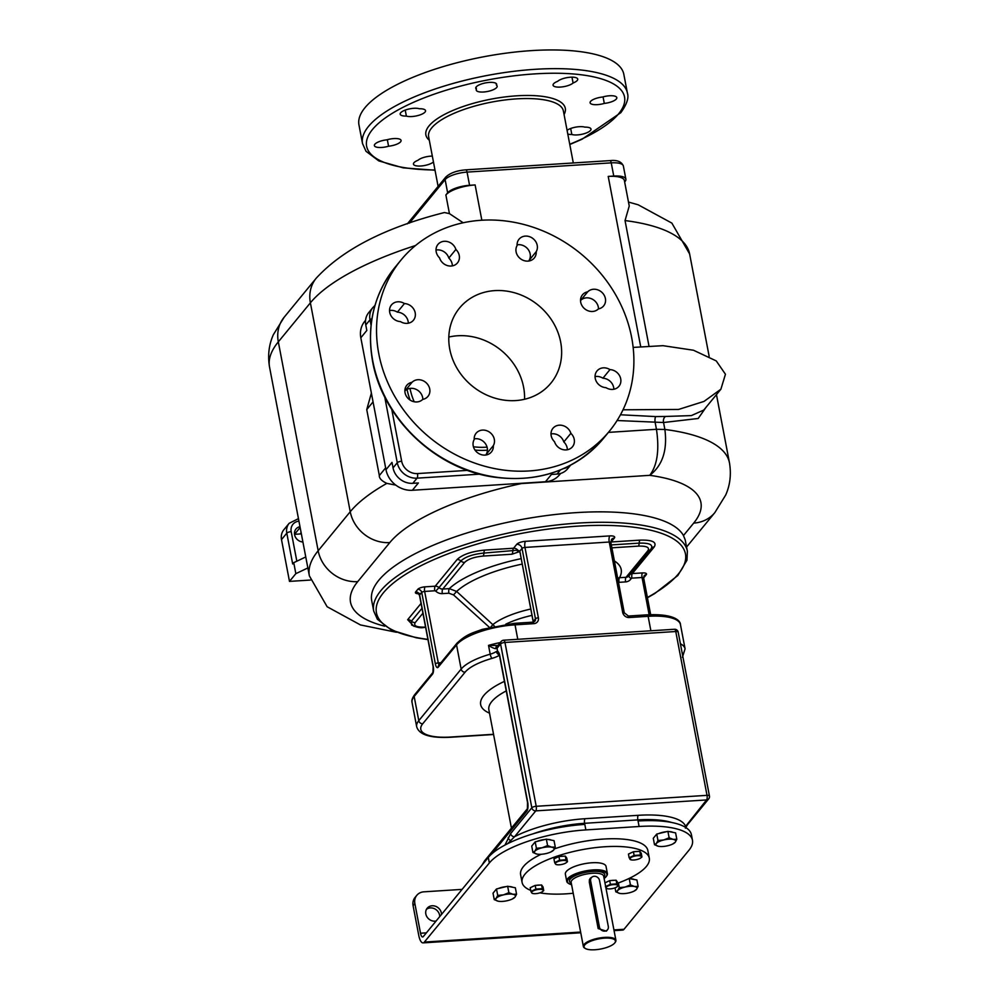 <?xml version="1.0" encoding="UTF-8"?>
<svg xmlns="http://www.w3.org/2000/svg" width="999" height="999" viewBox="0 0 999 999"><rect width="100%" height="100%" fill="white"/><g stroke="black" fill="none" stroke-linecap="round" stroke-linejoin="round"><path stroke-width="1.5" d="M462.087 889.385L423.851 891.832A11.826 10.44 39.4 0 0 416.808 895.316A11.826 10.44 39.4 0 0 414.86 903.533L420.517 933.228A5.919 2.023 -93.7 0 0 422.664 936.975A5.919 2.023 -93.7 0 0 423.326 936.575L488.299 857.467A78.059 25.212 -10.8 0 1 584.815 824.4L585.864 829.907L639.098 826.498A78.059 25.212 -10.8 0 1 692.469 840.234A78.059 25.212 -10.8 0 1 688.985 850.174L624.013 929.282A11.826 4.046 -93.7 0 1 622.677 930.081L614.06 930.643M584.815 824.4L584.602 823.301L637.837 819.892L638.049 820.991A78.059 25.212 -10.8 0 1 691.42 834.739L692.469 840.234M414.86 903.533L413.087 905.681L418.756 935.376A11.826 4.046 -93.7 0 0 423.039 942.881A11.826 4.046 -93.7 0 0 424.375 942.069L489.348 862.961A78.059 25.212 -10.8 0 1 585.864 829.907M541.108 854.282A64.748 20.917 169.2 0 0 523.501 866.483A64.748 20.917 169.2 0 0 520.616 874.724L522.09 882.417A64.748 20.917 169.2 0 0 530.731 890.396M522.09 882.417A64.748 20.917 169.2 0 1 524.975 874.175A64.748 20.917 -10.8 0 1 593.531 847.864A64.748 20.917 -10.8 0 1 649.3 858.153L647.839 850.461A64.748 20.917 169.2 0 0 554.445 848.875M537.075 841.395A9.578 3.097 -10.8 0 1 544.867 839.51M547.677 839.41A9.578 3.097 -10.8 0 1 551.286 840.109M498.376 888.511A9.578 3.097 -10.8 0 1 506.168 886.625M508.966 886.525A9.578 3.097 -10.8 0 1 512.587 887.224M630.531 878.733A9.578 3.097 -10.8 0 1 634.14 879.445M658.641 833.616A9.578 3.097 -10.8 0 1 666.42 831.717M669.23 831.618A9.578 3.097 -10.8 0 1 672.851 832.329M413.087 905.681A11.826 10.44 -140.6 0 1 415.035 897.464L416.808 895.316M439.722 916.607A8.279 7.305 39.4 0 0 439.585 915.121A8.279 7.305 39.4 0 0 434.278 908.628A8.279 7.305 39.4 0 0 426.423 909.377M441.496 914.46A8.279 7.305 39.4 0 0 441.358 912.974A8.279 7.305 39.4 0 0 435.314 906.205A8.279 7.305 39.4 0 0 427.185 908.216A8.279 7.305 39.4 0 0 425.824 913.96A8.279 7.305 39.4 0 0 436.101 921.028M539.872 892.856A64.748 20.917 169.2 0 0 573.214 893.243M617.732 883.203A64.748 20.917 169.2 0 0 646.415 866.395A64.748 20.917 -10.8 0 0 649.3 858.153M566.733 881.305L565.359 874.162A20.692 6.681 -10.8 0 1 566.283 871.528A20.692 6.681 -10.8 0 1 588.199 863.124A20.692 6.681 -10.8 0 1 606.031 866.408L607.392 873.551A20.692 6.681 169.2 0 0 589.56 870.266A20.692 6.681 169.2 0 0 567.644 878.67A20.692 6.681 169.2 0 0 566.733 881.305A20.692 6.681 169.2 0 0 568.381 883.316A20.692 6.681 169.2 0 0 568.718 883.503M634.902 851.635A5.495 1.773 -10.8 0 1 636.45 851.46A5.495 1.773 -10.8 0 1 637.861 851.448M630.394 853.171A5.495 1.773 -10.8 0 1 632.092 852.359M560.389 856.418A5.495 1.773 -10.8 0 1 561.95 856.23A5.495 1.773 -10.8 0 1 563.361 856.218M555.894 857.941A5.495 1.773 -10.8 0 1 557.592 857.13M536.675 885.289A5.495 1.773 -10.8 0 1 538.224 885.114A5.495 1.773 -10.8 0 1 539.635 885.102M532.167 886.825A5.495 1.773 -10.8 0 1 533.878 886.013M611.176 880.519A5.495 1.773 -10.8 0 1 612.724 880.344A5.495 1.773 -10.8 0 1 614.148 880.331M606.68 882.042A5.495 1.773 -10.8 0 1 608.379 881.243M606.468 876.185A20.692 6.681 169.2 0 0 606.593 876.023A20.692 6.681 169.2 0 0 607.392 873.551M604.12 878.496A20.105 6.494 169.2 0 0 606.018 876.772A20.105 6.494 169.2 0 0 606.143 876.623A20.105 6.494 169.2 0 0 592.969 870.691A20.105 6.494 169.2 0 0 568.306 879.195A20.105 6.494 169.2 0 0 569.018 883.703A20.105 6.494 169.2 0 0 571.59 884.702M615.172 942.407A16.558 5.345 169.2 0 0 615.272 942.282A16.558 5.345 169.2 0 0 615.908 940.296A16.558 5.345 169.2 0 0 601.648 937.674A16.558 5.345 169.2 0 0 584.115 944.392A16.558 5.345 169.2 0 0 583.379 946.503A16.558 5.345 169.2 0 0 584.702 948.113A16.558 5.345 169.2 0 0 585.039 948.301M599.425 927.035L598.164 928.571L606.368 931.155L607.517 929.757A4.733 4.171 -140.6 0 1 599.425 927.035L590.621 880.856A4.733 4.171 -140.6 0 1 599.487 880.281L608.304 926.46A4.733 4.171 -140.6 0 1 607.517 929.757M598.164 928.571L589.248 881.842L590.134 878.421L591.708 877.234M584.777 944.917A15.972 5.157 169.2 0 0 585.339 948.488A15.972 5.157 169.2 0 0 600.549 949.05A15.972 5.157 169.2 0 0 614.722 942.994A15.972 5.157 169.2 0 0 614.822 942.869A15.972 5.157 169.2 0 0 604.358 938.161A15.972 5.157 169.2 0 0 584.777 944.917M590.259 878.958A4.733 4.171 39.4 0 0 589.56 879.345M641.957 856.955L641.258 853.271L639.822 851.323L633.416 851.735L628.446 854.095L629.145 857.779L634.115 855.419L640.521 855.007L641.957 856.955L640.609 858.029M630.581 859.727L629.957 859.24A5.919 1.911 169.2 0 1 631.73 857.092A5.919 1.911 -10.8 0 1 637.412 855.706A5.919 1.911 -10.8 0 1 641.333 856.48A5.919 1.911 169.2 0 1 640.546 858.079A5.919 1.911 169.2 0 1 639.572 858.628A5.919 1.911 -10.8 0 1 633.878 860.002A5.919 1.911 -10.8 0 1 631.168 859.864L629.145 857.779M633.416 851.735L634.115 855.419M639.822 851.323L640.521 855.007M631.168 859.864A5.919 1.911 -10.8 0 1 629.957 859.24M567.457 861.725L566.745 858.041L565.309 856.093L558.916 856.505L553.946 858.865L554.645 862.549L559.615 860.201L566.021 859.789L567.457 861.725L566.108 862.799M555.456 864.01A5.919 1.911 -10.8 0 0 556.668 864.635A5.919 1.911 -10.8 0 0 559.378 864.784A5.919 1.911 -10.8 0 0 565.059 863.398A5.919 1.911 169.2 0 0 566.046 862.849A5.919 1.911 169.2 0 0 566.833 861.25A5.919 1.911 -10.8 0 0 562.912 860.476A5.919 1.911 -10.8 0 0 557.217 861.862A5.919 1.911 169.2 0 0 555.456 864.01L554.645 862.549M558.916 856.505L559.615 860.201M565.309 856.093L566.021 859.789M543.731 890.609L543.031 886.925L541.595 884.977L535.189 885.389L530.219 887.736L530.931 891.433L535.889 889.073L542.295 888.66L543.731 890.609L542.382 891.682M531.743 892.894A5.919 1.911 -10.8 0 0 532.954 893.518A5.919 1.911 -10.8 0 0 535.651 893.655A5.919 1.911 -10.8 0 0 541.346 892.282A5.919 1.911 169.2 0 0 542.32 891.72A5.919 1.911 169.2 0 0 543.106 890.134A5.919 1.911 -10.8 0 0 539.185 889.36A5.919 1.911 -10.8 0 0 533.503 890.746A5.919 1.911 169.2 0 0 531.743 892.894L530.931 891.433M535.189 885.389L535.889 889.073M541.595 884.977L542.295 888.66M616.096 880.206L616.795 883.89L618.231 885.838L617.532 882.154L616.096 880.206L609.69 880.619L604.957 882.866M618.231 885.838L616.883 886.912M606.243 888.123A5.919 1.911 -10.8 0 0 607.454 888.735A5.919 1.911 -10.8 0 0 610.164 888.885A5.919 1.911 -10.8 0 0 615.846 887.499A5.919 1.911 169.2 0 0 616.82 886.95A5.919 1.911 169.2 0 0 617.607 885.351A5.919 1.911 -10.8 0 0 613.698 884.59A5.919 1.911 -10.8 0 0 608.004 885.976A5.919 1.911 169.2 0 0 606.243 888.123L605.431 886.662L610.401 884.302L616.795 883.89M609.69 880.619L610.401 884.302M555.269 847.077L554.045 840.646L546.353 839.148L535.189 841.857L531.718 846.078L532.942 852.497L534.84 851.223L536.413 848.276L542.157 847.764L547.577 845.566L551.585 847.152L555.269 847.077L553.696 850.012L551.798 851.298L553.696 850.012A10.052 3.247 -10.8 0 1 552.597 850.986A10.052 3.247 -10.8 0 1 546.378 853.483A10.052 3.247 169.2 0 1 536.95 854.083L532.942 852.497M546.353 839.148L547.577 845.566M536.95 854.083A10.052 3.247 -10.8 0 1 536.663 854.02L536.65 854.02A10.052 3.247 -10.8 0 1 534.84 851.223A10.052 3.247 -10.8 0 1 542.157 847.764A10.052 3.247 169.2 0 1 551.585 847.152A10.052 3.247 -10.8 0 1 553.696 850.012M535.189 841.857L536.413 848.276M516.57 894.192L515.347 887.774L507.642 886.263L496.491 888.973L493.019 893.193L494.243 899.624L496.141 898.338L497.714 895.404L503.446 894.879L508.878 892.681L512.874 894.267L516.57 894.192L514.997 897.139L513.099 898.413L514.997 897.139A10.052 3.247 -10.8 0 1 513.886 898.101A10.052 3.247 -10.8 0 1 507.679 900.599A10.052 3.247 169.2 0 1 498.251 901.21L494.243 899.624M507.642 886.263L508.878 892.681M498.251 901.21A10.052 3.247 -10.8 0 1 497.964 901.148L497.952 901.135A10.052 3.247 -10.8 0 1 496.141 898.338A10.052 3.247 -10.8 0 1 503.446 894.879A10.052 3.247 169.2 0 1 512.874 894.267A10.052 3.247 -10.8 0 1 514.997 897.139M496.491 888.973L497.714 895.404M629.208 878.471L630.431 884.902L634.44 886.488L638.124 886.4L636.9 879.982L628.908 878.546M638.124 886.4L636.55 889.347L634.665 890.621L636.55 889.347A10.052 3.247 -10.8 0 1 635.451 890.321A10.052 3.247 -10.8 0 1 629.245 892.819A10.052 3.247 169.2 0 1 619.817 893.418L615.809 891.832L617.694 890.559L619.268 887.611L625.012 887.087L630.431 884.902M615.047 887.849L615.809 891.832M619.817 893.418A10.052 3.247 -10.8 0 1 619.517 893.356L619.505 893.356A10.052 3.247 -10.8 0 1 617.694 890.559A10.052 3.247 -10.8 0 1 625.012 887.087A10.052 3.247 169.2 0 1 634.44 886.488A10.052 3.247 -10.8 0 1 636.55 889.347M618.381 882.966L619.268 887.611M676.822 839.285L675.599 832.866L667.906 831.355L656.743 834.065L653.284 838.286L654.507 844.717L656.393 843.443L657.966 840.496L663.711 839.972L669.13 837.774L673.139 839.372L676.822 839.285L675.249 842.232L673.363 843.506L675.249 842.232A10.052 3.247 -10.8 0 1 674.15 843.193A10.052 3.247 -10.8 0 1 667.944 845.691A10.052 3.247 169.2 0 1 658.516 846.303L654.507 844.717M667.906 831.355L669.13 837.774M658.516 846.303A10.052 3.247 -10.8 0 1 658.216 846.24L658.216 846.24A10.052 3.247 -10.8 0 1 656.393 843.443A10.052 3.247 -10.8 0 1 663.711 839.972A10.052 3.247 169.2 0 1 673.139 839.372A10.052 3.247 -10.8 0 1 675.249 842.232M656.743 834.065L657.966 840.496M497.602 645.829A3.546 3.084 42.5 0 0 497.564 645.866L497.627 645.804A3.546 3.134 39.4 0 0 497.04 648.264L500.574 643.968L531.83 807.791L510.614 833.616L504.994 845.042M685.027 827.072L706.58 799.937A3.546 1.211 -93.7 0 0 707.017 795.341A3.546 1.149 -10.8 0 1 709.44 795.966L678.184 632.142A3.546 3.546 0 0 0 674.475 629.27L503.671 640.209A3.546 1.211 86.3 0 1 504.957 642.457L536.213 806.293L707.017 795.341L675.761 631.518L504.957 642.457A3.546 1.149 169.2 0 0 500.574 643.968A3.546 3.134 39.4 0 1 501.161 641.495A3.546 3.546 0 0 1 503.671 640.209A3.546 1.211 86.3 0 0 503.271 640.446M510.614 833.616A3.546 3.134 -140.6 0 0 514.572 836.7A69.78 22.54 -10.8 0 1 585.027 818.718L638.261 815.309A69.78 22.54 -10.8 0 1 685.364 825.761A3.546 3.134 39.4 0 0 687.487 824.712L708.691 798.888A3.546 3.134 39.4 0 1 706.58 799.937L535.776 810.876A3.546 3.134 -140.6 0 1 531.83 807.791A3.546 1.149 169.2 0 1 536.213 806.293A3.546 1.211 86.3 0 1 535.776 810.876L514.572 836.7L507.679 843.668M510.477 840.396A3.546 3.134 -140.6 0 1 508.179 837.612M498.938 654.045A3.546 3.284 -66.6 0 1 497.627 651.348L496.341 651.473A11.826 3.821 -10.8 0 1 490.197 654.183L488.523 645.391C491.72 647.502 494.205 648.588 495.991 648.676L496.89 648.426A11.826 3.821 169.2 0 0 497.04 648.264L497.627 651.348A7.093 2.423 -93.7 0 1 499.775 655.769L527.672 802.01A7.093 2.423 -93.7 0 1 526.81 811.176L491.595 854.058M499.238 654.745A3.546 2.772 -125.9 0 1 496.341 651.473M685.227 539.935L683.466 535.551A159.665 51.561 169.2 0 0 576.211 512.637A159.665 51.561 169.2 0 0 371.703 600.586L373.701 611.038A159.665 51.561 -10.8 0 1 578.209 523.076A159.665 51.561 -10.8 0 1 687.374 551.198L685.239 540.009M683.466 535.551L693.693 523.101A35.477 31.306 39.4 0 0 714.822 512.637L725.736 494.967C730.132 484.965 731.38 474.25 729.47 462.849A197.515 63.786 169.2 0 0 664.884 429.47C667.532 450.249 662.487 465.534 649.737 475.337C657.28 465.434 659.515 450.087 656.455 429.295L608.416 432.38M617.095 420.517L663.561 422.515L698.201 418.481L705.968 407.38M620.466 414.772L655.769 416.583A4.733 1.623 86.3 0 0 655.194 422.702L656.455 429.295L664.884 429.47L663.561 422.515A4.733 3.272 92.8 0 1 665.521 416.458L691.358 415.596L703.758 410.065L720.891 389.21L725.449 374.25L716.258 360.914L693.481 350.237L662.999 345.679L633.141 347.415M655.769 416.583L665.521 416.458M560.651 473.426L559.54 474.775A23.651 20.879 -140.6 0 1 545.466 481.743L412.375 490.272A23.651 20.879 -140.6 0 1 385.989 469.705L360.826 337.762A23.651 20.879 -140.6 0 1 364.722 321.328L365.559 320.317M371.378 393.107L366.745 409.578L379.333 475.549L385.639 467.869M395.829 485.127L386.838 483.379C381.643 480.931 379.145 478.321 379.333 475.549M693.693 523.101A162.025 52.323 169.2 0 0 649.737 475.337L521.466 483.553A162.025 52.323 169.2 0 0 389.797 542.582A35.477 31.306 -140.6 0 1 350.237 511.725L318.169 550.761L278.321 341.858A197.515 63.786 -10.8 0 0 269.53 366.995C267.607 355.532 268.881 344.792 273.326 334.752L284.178 317.207L316.246 278.159C342.844 249.313 385.577 227.435 444.43 212.537L449.438 213.624L463.161 222.765M449.438 213.624L445.879 194.967L447.639 192.807A17.745 5.732 169.2 0 1 469.567 185.302L475.124 184.94L481.843 220.23M409.378 223.139L445.117 179.62A17.745 5.732 -10.8 0 1 467.057 172.103L611.238 162.862A17.745 5.732 -10.8 0 1 623.364 165.996L625.886 179.183A17.745 5.732 169.2 0 1 625.099 181.443L624.65 181.98M625.886 179.183A17.745 5.732 169.2 0 0 613.761 176.061L608.216 176.411A23.651 7.642 -10.8 0 1 624.387 180.582L629.245 206.044L625.037 220.567A197.515 63.786 -10.8 0 1 689.622 253.946L709.153 356.356M623.014 409.802L678.596 409.44L704.02 401.411L720.891 389.21M445.879 194.967A23.651 7.642 -10.8 0 1 475.124 184.94M386.875 139.823A10.639 3.434 -10.8 0 1 401.086 140.447A10.639 3.434 -10.8 0 1 388.574 146.216A10.639 3.434 -10.8 0 1 374.375 145.592A10.639 3.434 -10.8 0 1 386.875 139.823M419.355 108.754A10.639 3.434 -10.8 0 1 425.537 110.677A10.639 3.434 -10.8 0 1 418.431 115.409A10.639 3.434 -10.8 0 1 406.368 116.084A10.639 3.434 -10.8 0 1 400.174 114.161A10.639 3.434 -10.8 0 1 407.292 109.428A10.639 3.434 -10.8 0 1 419.355 108.754M496.478 85.215A10.639 3.434 -10.8 0 1 497.152 86.139A10.639 3.434 -10.8 0 1 487.35 91.508A10.639 3.434 -10.8 0 1 476.248 90.122A10.639 3.434 -10.8 0 1 476.423 89.198A10.639 3.434 -10.8 0 1 475.749 88.274A10.639 3.434 -10.8 0 1 485.564 82.905A10.639 3.434 -10.8 0 1 496.665 84.291A10.639 3.434 -10.8 0 1 496.478 85.215L496.153 83.491M573.089 83.004A10.639 3.434 -10.8 0 1 561.663 86.963A10.639 3.434 -10.8 0 1 553.071 85.202A10.639 3.434 -10.8 0 1 557.704 81.294A10.639 3.434 -10.8 0 1 569.143 77.335A10.639 3.434 -10.8 0 1 577.734 79.096A10.639 3.434 -10.8 0 1 573.089 83.004L571.977 77.16M604.295 103.409A10.639 3.434 -10.8 0 1 590.097 102.785A10.639 3.434 -10.8 0 1 602.597 97.015A10.639 3.434 -10.8 0 1 616.808 97.64A10.639 3.434 -10.8 0 1 604.295 103.409L603.059 96.878M567.082 130.32A10.639 3.434 -10.8 0 1 584.802 127.135A10.639 3.434 -10.8 0 1 590.996 129.058A10.639 3.434 -10.8 0 1 583.878 133.791A10.639 3.434 -10.8 0 1 571.828 134.478A10.639 3.434 -10.8 0 1 567.807 134.103M433.454 161.95A10.639 3.434 -10.8 0 1 422.015 165.896A10.639 3.434 -10.8 0 1 413.449 164.136A10.639 3.434 -10.8 0 1 418.082 160.227A10.639 3.434 -10.8 0 1 432.33 156.094M362.525 143.581L358.953 124.887A134.828 43.544 -10.8 0 1 364.96 107.73A134.828 43.544 -10.8 0 1 507.717 52.935A134.828 43.544 -10.8 0 1 623.838 74.363L627.397 93.057A134.828 43.544 169.2 0 0 511.288 71.628A134.828 43.544 169.2 0 0 368.519 126.411A134.828 43.544 169.2 0 0 362.525 143.581L366.021 151.299L378.771 160.889L403.221 167.857L435.027 170.23M387.325 139.685L388.574 146.216M405.232 110.102L406.368 116.084M476.036 87.175L476.423 89.198M570.679 128.496L571.828 134.478M545.466 481.743L551.46 474.438L557.005 474.088A17.745 15.659 -140.6 0 0 567.569 468.856L570.541 465.234M391.783 409.44L401.673 461.238A14.198 12.525 39.4 0 0 417.495 473.576A3.546 1.211 86.3 0 1 417.058 478.159L412.824 483.316L418.369 482.967L412.375 490.272M385.989 469.705L391.995 462.4L393.044 467.894A17.745 15.659 -140.6 0 0 412.824 483.316M374.962 305.457L372.939 307.467A17.745 15.659 39.4 0 0 370.017 319.805L365.771 324.962L366.82 330.457L360.826 337.762M365.771 324.962A17.745 15.659 -140.6 0 1 368.706 312.637L372.939 307.467M408.316 323.201A10.639 9.391 39.4 0 0 397.39 312.15A10.639 9.391 39.4 0 0 389.535 310.539M422.839 399.363A10.639 9.391 39.4 0 0 416.183 389.398A10.639 9.391 39.4 0 0 404.982 390.884A10.639 9.391 39.4 0 0 404.87 390.909M486.288 454.957A10.639 9.391 39.4 0 0 486.251 454.27A10.639 9.391 39.4 0 0 485.064 443.206A10.639 9.391 39.4 0 0 474.175 438.848M567.345 449.762A10.639 9.391 39.4 0 0 563.811 441.933A10.639 9.391 39.4 0 0 550.998 433.928M613.836 389.26A10.639 9.391 39.4 0 0 602.909 378.209A10.639 9.391 39.4 0 0 595.054 376.598M598.501 308.891A10.639 9.391 39.4 0 0 591.845 298.926A10.639 9.391 39.4 0 0 580.644 300.412A10.639 9.391 39.4 0 0 580.519 300.437M529.183 260.951A10.639 9.391 39.4 0 0 529.158 260.264A10.639 9.391 39.4 0 0 527.971 249.201A10.639 9.391 39.4 0 0 517.082 244.855M452.36 265.871A10.639 9.391 39.4 0 0 448.826 258.054A10.639 9.391 39.4 0 0 436.014 250.05M378.771 353.696A134.828 118.981 39.4 0 0 477.11 463.911A134.828 118.981 39.4 0 0 609.402 431.181A134.828 118.981 39.4 0 0 631.655 337.5A134.828 118.981 39.4 0 0 533.316 227.297A134.828 118.981 39.4 0 0 401.024 260.027A134.828 118.981 39.4 0 0 378.771 353.696M515.696 400.574A59.141 52.185 39.4 0 0 550.911 383.129A59.141 52.185 39.4 0 0 552.872 321.99A59.141 52.185 39.4 0 0 494.73 290.622A59.141 52.185 39.4 0 0 459.515 308.067A59.141 52.185 39.4 0 0 457.554 369.205A59.141 52.185 39.4 0 0 515.696 400.574M404.445 303.559A10.639 9.391 -140.6 0 1 414.086 309.715A10.639 9.391 -140.6 0 1 413.449 320.217A10.639 9.391 -140.6 0 1 400.462 321.591A10.639 9.391 -140.6 0 1 390.821 315.434A10.639 9.391 -140.6 0 1 391.471 304.932A10.639 9.391 -140.6 0 1 404.445 303.559L397.39 312.15M412.038 382.292A10.639 9.391 -140.6 0 1 426.036 382.642A10.639 9.391 -140.6 0 1 427.972 396.378A10.639 9.391 -140.6 0 1 422.727 399.388A10.639 9.391 -140.6 0 1 408.728 399.026A10.639 9.391 -140.6 0 1 406.793 385.302A10.639 9.391 -140.6 0 1 412.038 382.292L404.982 390.884M474.213 439.535A10.639 9.391 -140.6 0 1 476.111 433.241A10.639 9.391 -140.6 0 1 489.71 432.28A10.639 9.391 -140.6 0 1 493.319 445.666A10.639 9.391 -140.6 0 1 491.408 451.96A10.639 9.391 -140.6 0 1 477.809 452.922A10.639 9.391 -140.6 0 1 474.213 439.535M554.545 441.745A10.639 9.391 -140.6 0 1 552.934 428.321A10.639 9.391 -140.6 0 1 562.824 425.562A10.639 9.391 -140.6 0 1 570.879 433.341A10.639 9.391 -140.6 0 1 572.477 446.765A10.639 9.391 -140.6 0 1 562.587 449.525A10.639 9.391 -140.6 0 1 554.545 441.745M605.981 387.649A10.639 9.391 -140.6 0 1 596.341 381.481A10.639 9.391 -140.6 0 1 596.99 370.979A10.639 9.391 -140.6 0 1 609.964 369.605A10.639 9.391 -140.6 0 1 619.605 375.774A10.639 9.391 -140.6 0 1 618.955 386.276A10.639 9.391 -140.6 0 1 605.981 387.649M598.389 308.916A10.639 9.391 -140.6 0 1 584.39 308.554A10.639 9.391 -140.6 0 1 582.454 294.83A10.639 9.391 -140.6 0 1 587.699 291.82A10.639 9.391 -140.6 0 1 601.698 292.17A10.639 9.391 -140.6 0 1 603.633 305.906A10.639 9.391 -140.6 0 1 598.389 308.916M536.213 251.673A10.639 9.391 -140.6 0 1 534.315 257.967A10.639 9.391 -140.6 0 1 520.716 258.928A10.639 9.391 -140.6 0 1 517.107 245.529A10.639 9.391 -140.6 0 1 519.018 239.236A10.639 9.391 -140.6 0 1 532.617 238.286A10.639 9.391 -140.6 0 1 536.213 251.673L529.158 260.264M455.881 249.45A10.639 9.391 -140.6 0 1 457.492 262.887A10.639 9.391 -140.6 0 1 447.602 265.647A10.639 9.391 -140.6 0 1 439.56 257.867A10.639 9.391 -140.6 0 1 437.949 244.43A10.639 9.391 -140.6 0 1 447.839 241.683A10.639 9.391 -140.6 0 1 455.881 249.45L448.826 258.054M448.813 337.063A59.141 52.185 -140.6 0 1 457.654 335.764A59.141 52.185 -140.6 0 1 524.55 399.275M493.319 445.666L486.251 454.27M570.879 433.341L563.811 441.933M609.964 369.605L602.909 378.209M587.699 291.82L580.644 300.412M310.352 580.057L289.485 581.393L295.841 573.651L293.743 562.662L292.682 563.948L286.8 533.166A14.198 12.525 39.4 0 1 289.148 523.301L283.853 529.745A14.198 12.525 -140.6 0 0 281.506 539.61L286.8 533.166A3.546 1.149 169.2 0 1 291.196 531.655L296.828 561.188M307.867 567.956L295.841 573.651M302.909 541.982A8.279 7.305 -140.6 0 1 295.454 537.175A8.279 7.305 -140.6 0 1 295.966 529.033A8.279 7.305 -140.6 0 1 300 526.698M289.485 581.393L281.506 539.61M305.769 556.955L293.743 562.662M300.15 527.497L294.53 534.328A8.279 7.305 -140.6 0 1 294.53 534.328L300.075 533.966A8.279 7.305 -140.6 0 1 301.386 533.99M490.01 627.896L453.534 594.904L448.888 593.219L442.332 593.631A8.279 7.305 -140.6 0 1 435.726 591.133A1.186 1.049 39.4 0 0 434.777 590.784L424.65 591.433A3.546 1.211 86.3 0 1 425.087 586.838L435.214 586.188A3.546 1.211 -93.7 0 0 434.777 590.784M520.442 553.746A2.36 0.762 -10.8 0 1 520.229 553.508L519.655 551.573L511.963 554.22L483.116 556.068A4.733 1.623 -93.7 0 0 483.916 553.071C472.964 554.158 465.297 556.78 460.876 560.963L438.986 587.624A4.733 4.171 39.4 0 0 435.214 586.188L457.105 559.54A4.733 4.171 -140.6 0 1 460.876 560.963A4.733 4.171 -140.6 0 0 464.66 562.387L442.769 589.048A3.546 1.211 -93.7 0 0 442.332 593.631M533.354 622.102L519.805 551.136L517.794 550.187L483.916 553.071A4.733 1.623 -93.7 0 1 484.702 550.087C471.59 551.373 462.387 554.532 457.105 559.54M519.755 551.673A3.084 2.747 -76.8 0 1 517.794 550.187A4.733 4.171 -140.6 0 0 513.536 548.239L484.702 550.087M519.83 551.935L519.455 551.96A3.384 2.747 -111.3 0 1 516.97 550.399M494.455 626.136L456.63 591.445L449.313 588.623L442.769 589.048A4.733 4.171 -140.6 0 1 438.986 587.624L435.726 591.133M519.792 551.81A2.473 1.511 -13.4 0 1 519.805 551.136L522.027 548.426A4.733 4.171 39.4 0 0 516.758 544.305A7.093 2.298 -10.8 0 1 525.536 541.308L609.827 535.901A7.093 2.298 -10.8 0 1 614.36 538.061A4.733 4.171 -140.6 0 0 611.538 539.448L610.864 542.445A4.733 1.623 86.3 0 1 611.138 541.982L614.36 538.061M610.814 542.02A4.733 4.171 -140.6 0 1 611.138 541.982L639.972 540.134A4.733 1.623 -93.7 0 0 639.185 543.131L611.338 544.905M500.274 642.569A47.303 15.272 -10.8 0 0 488.523 645.391L497.864 645.504M497.552 645.554A3.546 2.822 52.8 0 0 495.991 648.676M638.261 815.309A3.546 1.211 86.3 0 0 637.837 819.892A66.234 21.391 -10.8 0 1 671.653 822.477M638.049 820.991L639.098 826.498M488.299 857.467L489.348 862.961M424.375 942.069L580.619 932.055M613.923 929.919L624.013 929.282M420.517 933.228L426.386 932.841M571.328 883.303A17.982 5.807 -10.8 0 1 570.304 879.058A17.982 5.807 -10.8 0 1 592.532 871.453A17.982 5.807 -10.8 0 1 604.02 876.897A17.982 5.807 -10.8 0 1 603.858 877.097M583.379 946.503L571.153 882.404A16.558 5.345 -10.8 0 1 571.89 880.294A16.558 5.345 -10.8 0 1 589.422 873.563A16.558 5.345 -10.8 0 1 603.683 876.198L615.908 940.296M590.621 880.856L589.348 882.392M532.742 833.928A66.234 21.391 -10.8 0 1 584.602 823.301A3.546 1.211 86.3 0 1 585.027 818.718M678.184 632.142A3.546 1.149 -10.8 0 0 675.761 631.518A3.546 1.211 -93.7 0 0 674.475 629.27M497.564 645.866L497.564 645.866A3.546 3.084 42.5 0 0 496.89 648.426M499.4 655.257A15.372 4.97 -10.8 0 1 491.983 658.391A3.546 0.912 -106 0 1 490.197 654.183A47.303 15.272 169.2 0 0 461.151 669.08L418.781 720.666A47.303 15.272 169.2 0 0 416.67 726.685L412.063 702.497A47.303 15.272 -10.8 0 1 414.173 696.478L418.781 720.666A3.546 3.134 -140.6 0 0 422.739 723.751A43.756 14.136 169.2 0 0 450.711 737.025L493.531 734.29M491.983 658.391A43.756 14.136 169.2 0 0 465.109 672.165A3.546 3.134 -140.6 0 1 461.151 669.08L456.543 644.892A47.303 15.272 -10.8 0 1 515.034 624.85L517.782 639.31M489.498 713.149A72.14 23.302 -10.8 0 1 504.42 681.368M682.305 653.733A43.756 14.136 169.2 0 0 681.955 651.91M465.109 672.165L422.739 723.751M527.397 808.715L527.522 802.459L499.625 656.218A3.546 1.149 -10.8 0 1 499.775 655.769M481.868 865.296L484.677 860.738L527.335 808.79A3.546 3.134 39.4 0 0 526.81 811.176M484.677 860.738A3.546 3.134 39.4 0 0 484.028 862.674M506.243 690.921A65.047 21.004 169.2 0 0 488.873 709.852L511.438 828.146M682.392 657.33L685.077 648.851A47.303 15.272 169.2 0 0 680.406 643.756M513.898 623.513A2.36 0.812 86.3 0 1 514.173 623.351A2.36 0.812 86.3 0 1 515.034 624.85L533.878 623.638A5.919 5.22 39.4 0 0 538.386 617.794L524.962 547.427L609.253 542.02L622.677 612.387A5.919 5.22 39.4 0 0 629.27 617.532L648.126 616.321A47.303 15.272 -10.8 0 1 680.469 624.662L685.077 648.851M646.99 614.984A2.36 0.812 86.3 0 1 647.265 614.822A2.36 0.812 86.3 0 1 648.126 616.321L650.873 630.781M412.063 702.497C411.413 700.624 412.25 698.076 414.56 694.829A2.36 2.085 39.4 0 0 414.173 696.478L432.53 674.125A5.919 2.023 -93.7 0 0 433.241 666.483L419.617 595.004A3.546 3.134 39.4 0 0 415.659 591.92L417.769 589.348A5.919 1.911 -10.8 0 1 425.087 586.838M417.769 589.348A3.546 3.134 39.4 0 1 421.728 592.432A2.36 0.762 -10.8 0 1 424.65 591.433L438.286 662.899A2.36 0.762 169.2 0 0 435.364 663.898L421.728 592.432L419.617 595.004A2.36 0.762 -10.8 0 0 419.505 595.304L418.094 593.394L419.842 593.481M435.364 663.898A5.919 2.023 -93.7 0 0 438.174 667.245L456.543 644.892A2.36 2.085 39.4 0 1 456.93 643.244C467.033 633.716 472.877 632.966 482.28 629.358L514.173 623.351L533.029 622.14A2.36 0.812 86.3 0 1 533.878 623.638M628.146 616.196A2.36 0.812 86.3 0 1 628.408 616.033A2.36 0.812 86.3 0 1 629.27 617.532M624.188 613.111A2.36 0.762 169.2 0 0 624.288 612.812A2.36 0.762 169.2 0 0 622.677 612.387M609.827 535.901A4.733 1.623 86.3 0 0 609.253 542.02A2.36 0.762 -10.8 0 1 610.864 542.445L624.288 612.812L628.408 616.033L647.265 614.822C675.549 613.523 680.619 621.453 680.469 624.662M532.754 622.302A2.36 0.812 86.3 0 1 533.029 622.14L534.865 621.253A3.546 3.134 39.4 0 0 535.452 618.793L522.027 548.426A2.36 0.762 -10.8 0 1 524.962 547.427A4.733 1.623 86.3 0 1 525.536 541.308M427.909 639.372A157.305 50.799 -10.8 0 1 396.478 580.631A157.305 50.799 -10.8 0 1 577.922 526.136A157.305 50.799 -10.8 0 1 647.389 597.502M644.13 577.285L646.253 574.7A5.919 1.911 -10.8 0 0 642.469 572.914L632.342 573.563L654.245 546.903C657.042 542.057 652.285 539.797 639.972 540.134M516.758 544.305L513.536 548.239A4.733 1.623 -93.7 0 0 512.749 551.223A4.733 1.623 -93.7 0 1 511.963 554.22M418.643 593.743A5.919 1.911 -10.8 0 1 415.659 591.92M421.054 603.421L407.667 619.717L414.036 626.348M389.797 542.582L357.742 581.618A162.025 52.323 169.2 0 0 384.665 626.161M648.925 345.779L625.037 220.567M366.745 409.578L373.052 401.898M386.838 483.379A197.515 63.786 -10.8 0 0 350.237 511.725L310.389 302.822A197.515 63.786 -10.8 0 1 415.509 245.529M357.742 581.618A35.477 31.306 -140.6 0 1 318.169 550.761A197.515 63.786 169.2 0 0 309.378 575.899L327.148 606.755L360.489 624.949L396.416 632.267M284.178 317.207A35.477 31.306 39.4 0 0 278.321 341.858L310.389 302.822A35.477 31.306 39.4 0 1 316.246 278.159M407.355 223.838L445.704 177.148A3.546 3.134 39.4 0 0 445.117 179.62L447.639 192.807M608.216 176.411L640.646 346.428M445.704 177.148C450.087 172.989 456.768 170.554 465.771 169.855A3.546 1.211 86.3 0 1 467.057 172.103L469.567 185.302M465.771 169.855L609.952 160.614A3.546 1.211 86.3 0 1 611.238 162.862L613.761 176.061M573.314 162.962L563.386 110.964A68.594 22.153 169.2 0 0 504.308 100.062A68.594 22.153 169.2 0 0 431.68 127.934A68.594 22.153 169.2 0 0 428.621 136.663L438.111 186.401M564.073 114.523A70.966 22.915 169.2 0 0 513.061 96.091A70.966 22.915 169.2 0 0 429.046 125.874A70.966 22.915 169.2 0 0 429.308 140.235M569.742 144.268A131.281 42.395 169.2 0 0 618.693 113.724A131.281 42.395 169.2 0 0 534.777 73.889A131.281 42.395 169.2 0 0 372.477 129.495A131.281 42.395 169.2 0 0 434.977 169.98M384.74 396.978L397.277 462.737A17.745 15.659 39.4 0 0 417.058 478.159L479.657 474.15M560.389 469.98L557.005 474.088M371.94 318.756A3.546 1.149 169.2 0 0 370.017 319.805L371.054 325.237M401.673 461.238A3.546 1.149 169.2 0 0 397.277 462.737L393.044 467.894M417.495 473.576L467.557 470.367M407.043 389.36A70.966 62.625 39.4 0 0 410.139 400.099M475.012 450.074A70.966 62.625 39.4 0 0 487.425 450.162M563.623 468.593A17.745 15.659 39.4 0 0 569.992 465.522M409.977 388.411A68.594 60.539 39.4 0 0 414.185 401.76M473.426 446.765A68.594 60.539 39.4 0 0 487.075 447.152M395.017 267.332C373.813 294.181 366.346 325.549 372.615 361.463C382.417 417.894 434.665 468.206 492.432 476.91C538.274 483.329 575.262 470.517 603.396 438.486A134.828 118.981 -140.6 0 1 471.116 471.216A134.828 118.981 -140.6 0 1 372.777 361.014A134.828 118.981 -140.6 0 1 395.017 267.332L401.024 260.027M298.938 521.153A10.639 9.391 39.4 0 0 291.196 531.655M298.564 519.205A3.546 1.211 -93.7 0 0 298.002 518.868L289.148 523.301M300.075 533.966L301.136 532.679M422.927 613.199L415.222 622.577C413.349 625.824 416.533 627.335 424.775 627.11L425.562 627.06M421.99 608.316L411.438 621.153L411.625 624.999C416.546 627.447 420.741 628.259 424.238 627.434L425.624 627.347M415.222 622.577A4.733 4.171 -140.6 0 1 411.438 621.153A4.733 4.171 -140.6 0 0 407.667 619.717M419.717 595.554A2.36 0.762 -10.8 0 1 419.505 595.304L433.141 666.783A2.36 0.762 -10.8 0 1 433.241 666.483M433.341 667.007A2.36 0.762 -10.8 0 1 433.141 666.783L432.917 672.477A2.36 2.085 39.4 0 0 432.53 674.125M439.123 664.934A3.546 1.211 -93.7 0 1 438.286 662.899L440.934 662.724M483.116 556.068C474.35 556.93 468.194 559.04 464.66 562.387M521.203 558.641A91.234 29.458 169.2 0 0 449.313 588.623A3.546 1.211 -93.7 0 0 448.888 593.219M522.252 564.085A83.978 27.123 169.2 0 0 456.63 591.445L453.534 594.904M533.379 621.878A2.36 0.762 -10.8 0 1 533.229 621.678L533.229 621.678A2.36 0.762 -10.8 0 1 533.341 621.378L535.452 618.793A2.36 0.762 -10.8 0 1 538.386 617.794M533.266 622.115L520.229 553.508A2.36 0.762 -10.8 0 1 520.329 553.209M456.93 643.244L438.573 665.596A2.36 2.085 39.4 0 0 438.174 667.245M532.03 615.372A50.262 16.234 169.2 0 0 505.806 624.175M530.819 609.015A52.472 16.946 169.2 0 0 493.044 624.487L490.871 626.96M649.138 614.722L642.045 577.497A2.36 0.762 -10.8 0 1 643.656 577.922L644.143 575.749A3.546 3.134 -140.6 0 1 646.253 574.7M630.119 574.388A4.733 4.171 39.4 0 1 632.342 573.563A3.546 1.211 -93.7 0 0 631.917 578.146L642.045 577.497A3.546 1.211 86.3 0 1 642.469 572.914M629.07 575.661A3.546 1.648 -149.6 0 0 631.131 578.621A8.279 7.305 -140.6 0 1 625.624 581.893A3.546 1.211 -93.7 0 1 626.048 577.297L647.939 550.649A4.733 4.171 39.4 0 0 650.761 549.25L628.87 575.911A4.733 4.171 -140.6 0 1 626.048 577.297L619.492 577.722A91.234 29.458 169.2 0 0 614.397 560.951M647.939 550.649C649.825 547.402 646.64 545.891 638.398 546.116L611.888 547.814M625.624 581.893L618.481 582.38M617.657 578.059L619.492 577.722A3.546 1.211 -93.7 0 0 619.068 582.305M650.761 549.25L651.086 548.776C653.433 544.73 649.462 542.844 639.185 543.131A4.733 1.623 -93.7 0 1 638.398 546.116M654.245 546.903A4.733 4.171 39.4 0 0 651.423 548.301M631.917 578.146A1.186 1.049 39.4 0 0 631.131 578.621M450.711 737.025A3.546 1.211 86.3 0 1 450.312 737.274L493.568 734.502M580.756 932.766L423.039 942.881M569.018 883.703L568.381 883.316M585.339 948.488L584.702 948.113M591.396 877.572L589.285 880.144M556.668 864.635L556.031 864.485M532.954 893.518L532.305 893.368M607.454 888.735L606.805 888.586M708.691 798.888A3.546 3.546 0 0 0 709.44 795.966M685.389 828.183L687.487 824.712M497.627 645.804L501.161 641.495M499.625 656.218L498.863 653.92L499.55 654.395M427.959 639.622L416.296 637.799L391.496 630.119L377.385 619.268L373.701 611.038M647.439 597.752L654.72 593.568L677.846 575.486L686.975 560.202L687.374 551.198M686.575 547.027L714.822 512.637M716.458 394.617L729.47 462.849M269.53 366.995L309.378 575.899M628.483 202.06L638.124 204.77L671.865 223.102L689.622 253.946M609.952 160.614C617.082 159.828 621.553 161.626 623.364 165.996M569.792 144.518L581.98 139.261L620.816 112.675C626.835 104.308 629.033 97.765 627.397 93.057M603.396 438.486L609.402 431.181M414.56 694.829L432.904 672.502M650.661 614.66L643.656 577.922M416.67 726.685C419.031 734.727 430.244 738.261 450.312 737.274"/></g></svg>
